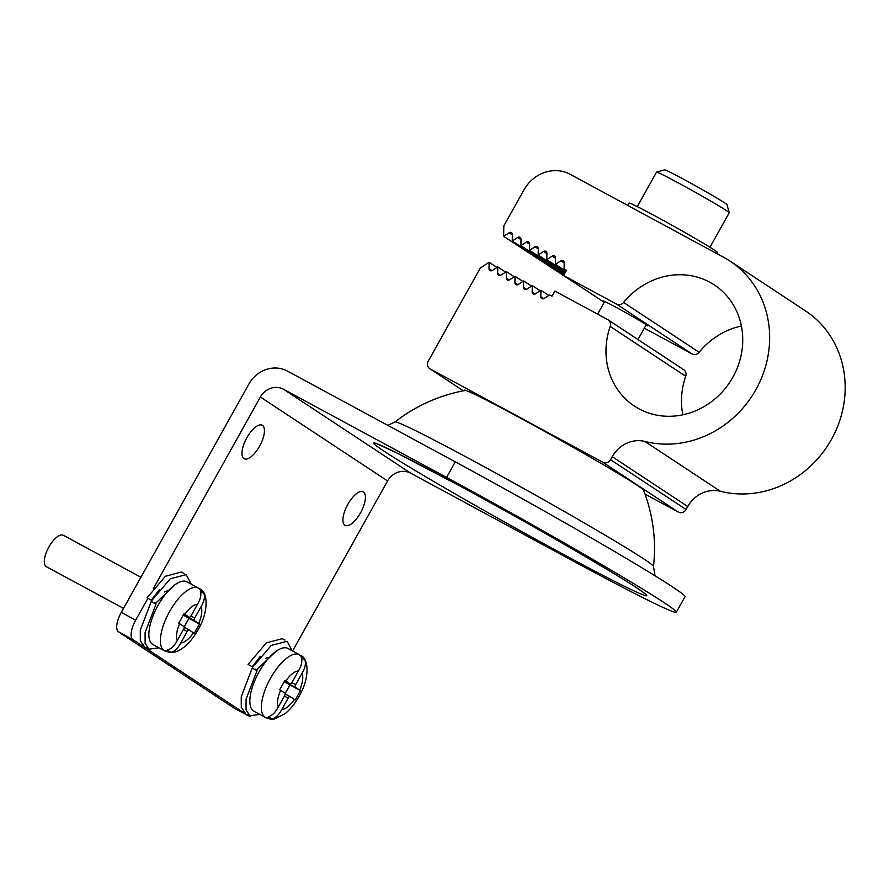 <?xml version="1.0" encoding="UTF-8"?>
<svg xmlns="http://www.w3.org/2000/svg" width="889" height="889" viewBox="0 0 889 889"><rect width="100%" height="100%" fill="white"/><g stroke="black" fill="none" stroke-linecap="round" stroke-linejoin="round"><path stroke-width="1.33" d="M682.83 414.819A72.565 66.497 -56.6 0 1 685.719 376.269L610.187 326.441A5.945 5.445 -56.6 0 0 607.832 319.684L554.869 291.047L551.969 296.237L549.569 294.948L544.135 298.482A2.378 2.178 123.4 0 1 540.812 296.682L540.934 290.281L535.5 293.815A2.378 2.178 123.4 0 1 532.178 292.014L532.3 285.602L526.866 289.147A2.378 2.178 123.4 0 1 523.543 287.347L523.665 280.935L518.231 284.48A2.378 2.178 123.4 0 1 514.909 282.68L515.031 276.268L509.597 279.813A2.378 2.178 123.4 0 1 506.274 278.013L506.397 271.601L500.963 275.146A2.378 2.178 123.4 0 1 497.64 273.345L497.762 266.933L492.328 270.467A2.378 2.178 123.4 0 1 489.006 268.678L489.128 262.266L480.293 268.022L428.254 361.123A5.945 5.445 -56.6 0 0 430.154 368.902L463.38 390.827M515.031 276.268L522.888 281.446M644.325 328.141L692.053 353.944A5.945 5.445 -56.6 0 0 699.121 352.288A72.565 66.497 -56.6 0 1 741.404 326.052M685.719 376.269A5.945 5.445 -56.6 0 0 683.73 369.746L608.209 319.907M645.014 494.062L678.385 512.108A5.945 5.445 -56.6 0 0 686.086 509.508L687.753 506.53A29.737 27.248 123.4 0 1 720.401 491.284A101.113 92.656 -56.6 0 0 834.882 432.754A101.113 92.656 -56.6 0 0 805.567 310.95L730.047 261.122A101.113 92.656 -56.6 0 0 723.657 257.299L570.149 174.3A35.682 32.704 -56.6 0 0 523.965 189.879L503.83 225.895L503.63 236.318L509.064 232.774A2.378 2.178 123.4 0 1 512.386 234.574L512.264 240.986L517.698 237.441A2.378 2.178 123.4 0 1 521.021 239.241L520.898 245.653L526.332 242.119A2.378 2.178 123.4 0 1 529.655 243.908L529.533 250.32L534.967 246.786A2.378 2.178 123.4 0 1 538.289 248.576L538.167 254.987L543.601 251.454A2.378 2.178 123.4 0 1 546.924 253.254L546.802 259.666L552.236 256.121A2.378 2.178 123.4 0 1 555.569 257.921L555.436 264.333L560.881 260.788A2.378 2.178 123.4 0 1 564.204 262.588L564.071 269L566.471 270.3L563.57 275.479L616.533 304.116A5.945 5.445 -56.6 0 0 623.589 302.46L699.121 352.288M503.63 236.318L579.45 285.958M564.259 274.257L520.898 245.653M678.385 512.108L602.853 462.28A5.945 5.445 -56.6 0 0 610.554 459.68L612.221 456.69A29.737 27.248 123.4 0 1 644.881 441.444A101.113 92.656 -56.6 0 0 759.35 382.926A101.113 92.656 -56.6 0 0 730.047 261.122M602.853 462.28L430.154 368.902M610.187 326.441A72.565 66.497 -56.6 0 0 634.402 406.084A72.565 66.497 -56.6 0 0 729.858 382.137A72.565 66.497 -56.6 0 0 714.323 284.947A72.565 66.497 -56.6 0 0 623.589 302.46M529.533 250.32L564.682 273.512M538.167 254.987L565.093 272.756M546.802 259.666L565.515 272.012M555.436 264.333L565.937 271.256M566.36 270.5L564.071 269M604.242 302.316L563.57 275.479M604.409 302.027A25.57 0.822 29.2 0 1 602.998 300.893A25.57 0.822 29.2 0 1 621.167 310.128A25.57 0.822 29.2 0 1 645.947 324.518A25.57 0.822 29.2 0 1 647.648 325.841A25.57 0.822 29.2 0 1 645.947 325.241M540.934 290.281L548.791 295.459M532.3 285.602L540.156 290.781M523.665 280.935L531.522 286.114M464.414 390.627A103.191 3.312 29.2 0 1 464.291 390.093A103.191 3.312 29.2 0 1 519.787 417.752A103.191 3.312 29.2 0 1 644.347 490.717A103.191 3.312 29.2 0 1 643.836 490.906M496.973 267.445L489.128 262.266M497.762 266.933L505.619 272.112M506.397 271.601L514.253 276.779M512.264 240.986L563.837 275.012M627.734 205.437L629.045 203.081A50.551 1.622 29.2 0 1 664.95 221.328A50.551 1.622 29.2 0 1 713.956 249.798A50.551 1.622 29.2 0 1 717.301 252.409L716.678 253.532M656.593 172.122L664.683 169.843A35.682 1.145 -150.8 0 1 690.486 183.012A35.682 1.145 -150.8 0 1 724.579 202.836A35.682 1.145 -150.8 0 1 726.946 204.637L729.247 212.727A41.639 1.334 -150.8 0 0 729.247 212.727A41.639 1.334 -150.8 0 0 726.48 210.615A41.639 1.334 -150.8 0 0 686.697 187.49A41.639 1.334 -150.8 0 0 656.593 172.122A41.639 1.334 -150.8 0 0 656.549 172.144L637.28 206.637M262.477 425.387A19.036 7.59 -61.6 0 1 259.721 445.9A19.036 7.59 -61.6 0 1 244.153 458.735A19.036 7.59 -61.6 0 1 243.919 458.602A19.036 7.59 -61.6 0 1 246.675 438.088A19.036 7.59 -61.6 0 1 262.255 425.253A19.036 7.59 -61.6 0 1 262.477 425.387M147.863 598.353L135.684 620.155A17.847 7.123 118.4 0 0 132.939 639.658L248.22 715.712A17.847 7.123 118.4 0 0 248.431 715.834A17.847 7.123 118.4 0 0 250.654 716.145M260.388 397.016L387.582 480.938A17.847 16.346 -56.6 0 1 410.674 473.159L573.783 561.348A190.324 6.112 -150.8 0 0 676.329 612.232A190.324 6.112 -150.8 0 0 446.589 477.415L283.48 389.226A17.847 16.346 -56.6 0 0 260.388 397.016L153.197 588.807M387.582 480.938L292.559 650.97M154.43 603.164A19.036 7.59 -61.6 0 1 154.819 602.498M164.398 592.018A19.036 7.59 -61.6 0 1 168.254 590.941M255.399 669.784A19.036 7.59 -61.6 0 1 255.788 669.117M265.367 658.627A19.036 7.59 -61.6 0 1 269.223 657.56M344.888 525.221A19.036 7.59 -61.6 0 1 347.643 504.708A19.036 7.59 -61.6 0 1 363.223 491.873A19.036 7.59 -61.6 0 1 363.445 492.006A19.036 7.59 -61.6 0 1 360.69 512.52A19.036 7.59 -61.6 0 1 345.121 525.355A19.036 7.59 -61.6 0 1 344.888 525.221M234.263 708.166A17.847 7.123 -61.6 0 1 234.04 708.055A17.847 7.123 -61.6 0 1 233.829 707.933L118.548 631.868A17.847 7.123 -61.6 0 1 121.282 612.365L248.898 384.048A29.737 27.248 123.4 0 1 287.38 371.069L455.29 461.847A190.324 6.112 29.2 0 1 685.03 596.663L676.329 612.232M655.015 575.772L653.504 566.449A148.074 4.756 -150.8 0 0 474.737 461.624L473.17 460.769A148.074 4.756 -150.8 0 0 395.005 421.975L387.76 425.342M203.892 593.396L200.314 591.041C201.559 594.497 200.614 598.93 197.48 604.331L191.146 615.677A2.378 0.945 -61.6 0 1 189.213 617.244L183.967 613.788L178.745 623.133L183.967 626.567A2.378 0.945 -61.6 0 1 183.601 629.168L177.267 640.502C174.3 646.003 170.999 649.17 167.376 649.992L170.944 652.348C174.577 651.526 177.878 648.37 180.834 642.869L187.179 631.523A2.378 0.945 -61.6 0 1 189.101 629.957A2.378 0.945 -61.6 0 1 189.135 629.979L194.247 633.357L199.469 624.011L194.358 620.633A2.378 0.945 -61.6 0 1 194.713 618.033L201.058 606.687C204.192 601.286 205.137 596.852 203.892 593.396L200.514 591.574M189.213 617.244A2.378 0.945 -61.6 0 1 189.19 617.222L183.712 614.266L189.213 617.244M184.179 626.912L188.968 618.333L183.278 615.055M199.469 624.011L188.968 618.333M164.087 650.581A35.682 14.246 -61.6 0 0 164.509 650.837L152.997 644.614A35.682 14.246 -61.6 0 1 152.575 644.358A35.682 14.246 -61.6 0 1 157.742 605.898A35.682 14.246 -61.6 0 1 186.946 581.828L198.458 588.062A35.682 14.246 -61.6 0 0 169.254 612.132A35.682 14.246 -61.6 0 0 164.087 650.581L169.588 651.404M46.572 566.782A17.847 7.123 -61.6 0 1 46.35 566.671A17.847 7.123 -61.6 0 1 46.139 566.537A17.847 7.123 -61.6 0 1 48.717 547.313A17.847 7.123 -61.6 0 1 63.319 535.278A17.847 7.123 -61.6 0 1 63.53 535.411M146.396 647.803L148.941 649.181L145.118 643.347L145.096 632.579L156.053 604.042L152.197 601.953L151.263 601.453L140.284 630.123L140.329 640.802L144.451 646.759M191.257 584.162L186.145 574.638L170.266 578.795L151.875 600.431L147.074 597.841L165.365 576.283L181.345 572.049L183.967 573.461M148.941 649.181L158.887 647.803M147.074 597.841L151.875 600.431M151.274 600.108L159.353 589.674M174.9 584.84L155.853 603.053M304.86 660.016L301.282 657.66C302.527 661.116 301.582 665.539 298.448 670.951L292.103 682.285A2.378 0.945 -61.6 0 1 290.181 683.863A2.378 0.945 -61.6 0 1 290.147 683.841L284.936 680.407L279.713 689.742L284.936 693.187A2.378 0.945 -61.6 0 1 284.569 695.787L278.224 707.122C275.268 712.622 271.967 715.778 268.334 716.601L271.912 718.968C275.546 718.145 278.846 714.978 281.802 709.489L288.147 698.143A2.378 0.945 -61.6 0 1 290.07 696.576A2.378 0.945 -61.6 0 1 290.103 696.587L295.215 699.976L300.438 690.631L295.315 687.253A2.378 0.945 -61.6 0 1 295.681 684.652L302.027 673.306C305.16 667.906 306.105 663.472 304.86 660.016L301.482 658.193M285.147 693.52L289.936 684.952L284.236 681.674M300.438 690.631L289.936 684.952M265.044 717.201A35.682 14.246 -61.6 0 0 265.478 717.456L253.965 711.233A35.682 14.246 -61.6 0 1 253.532 710.978A35.682 14.246 -61.6 0 1 258.71 672.517A35.682 14.246 -61.6 0 1 287.914 648.448L299.426 654.671A35.682 14.246 -61.6 0 0 270.223 678.74A35.682 14.246 -61.6 0 0 265.044 717.201L270.556 718.023M247.353 714.423L249.898 715.801L246.075 709.967L246.064 699.199L257.021 670.662L252.232 668.072L241.241 696.743L241.286 707.411L245.42 713.367M292.225 650.781L287.114 641.258L271.234 645.414L252.832 667.05L248.042 664.45L266.333 642.903L282.313 638.669L284.936 640.08M249.898 715.801L259.855 714.412M248.042 664.45L252.832 667.05M252.243 666.728L260.321 656.293M275.857 651.459L256.821 669.673M509.264 279.991L506.274 278.013M526.332 242.119L529.655 244.297M534.967 246.786L538.289 248.976M543.601 251.454L546.924 253.643M552.236 256.121L555.558 258.31M560.881 260.788L564.193 262.977M692.053 353.944L616.533 304.116M543.812 298.66L540.812 296.682M535.178 293.992L532.178 292.014M526.544 289.325L523.543 287.347M517.909 284.658L514.909 282.68M491.995 270.656L489.006 268.678M500.629 275.323L497.64 273.345M610.554 459.68L686.086 509.508M612.221 456.69L687.753 506.53M720.401 491.284L644.881 441.444M509.064 232.774L512.386 234.963M517.698 237.441L521.021 239.63M121.282 612.365L135.684 620.155M132.939 639.658L118.548 631.868M233.829 707.933L248.22 715.712M446.589 477.415L455.29 461.847M410.674 473.159L283.48 389.226M459.235 485.605A156.42 5.023 29.2 0 1 636.624 587.773A156.42 5.023 29.2 0 1 562.459 553.869A156.42 5.023 29.2 0 1 561.137 553.158A156.42 5.023 29.2 0 1 383.748 450.99A156.42 5.023 29.2 0 1 457.913 484.894A156.42 5.023 29.2 0 1 459.235 485.605M184.845 614.355A21.414 8.546 -61.6 0 1 197.48 604.331M187.179 631.523L183.412 629.49M184.212 627.312L189.079 629.945L184.212 627.312M194.358 620.633L183.445 614.744M190.946 615.999L194.713 618.033M202.536 592.452L198.458 588.062M177.267 640.502A21.414 8.546 -61.6 0 1 179.622 623.7M201.058 606.687A21.414 8.546 -61.6 0 1 198.703 623.5M193.48 632.846A21.414 8.546 -61.6 0 1 180.834 642.869M285.802 680.974A21.414 8.546 -61.6 0 1 298.448 670.951M290.181 683.863L284.669 680.885L290.147 683.841M288.147 698.143L284.38 696.109M290.07 696.576L285.18 693.931L290.036 696.565M295.315 687.253L284.413 681.352M291.914 682.608L295.681 684.652M303.505 659.071L299.426 654.671M278.224 707.122A21.414 8.546 -61.6 0 1 280.591 690.32M302.027 673.306A21.414 8.546 -61.6 0 1 299.66 690.12M294.448 699.454A21.414 8.546 -61.6 0 1 281.802 709.489M429.776 368.679L463.358 390.827M729.236 212.771L709.967 247.253M646.236 324.707L637.958 339.531M604.698 301.504L597.619 314.161M248.431 715.834L234.04 708.055M380.036 445.211L397.105 453.09L458.202 485.061C534.333 525.844 637.013 586.218 641.558 591.374M653.504 566.449A160.587 160.587 0 0 0 643.347 489.65M465.725 390.382A160.587 160.587 0 0 0 395.005 421.975M164.509 650.837L170.221 652.548C170.821 652.693 175.833 653.371 184.145 647.081C189.657 642.48 194.469 636.413 198.569 628.879C208.704 611.254 208.093 592.018 199.625 588.762M123.515 608.387L46.35 566.671M167.61 591.663L166.554 591.096M140.918 577.239L63.319 535.278M265.478 717.456C269.778 719.19 272.745 719.712 274.368 719.012L285.102 713.7C290.625 709.1 295.437 703.032 299.537 695.498C309.672 677.874 309.061 658.638 300.593 655.371M268.578 658.282L267.522 657.716"/></g></svg>
